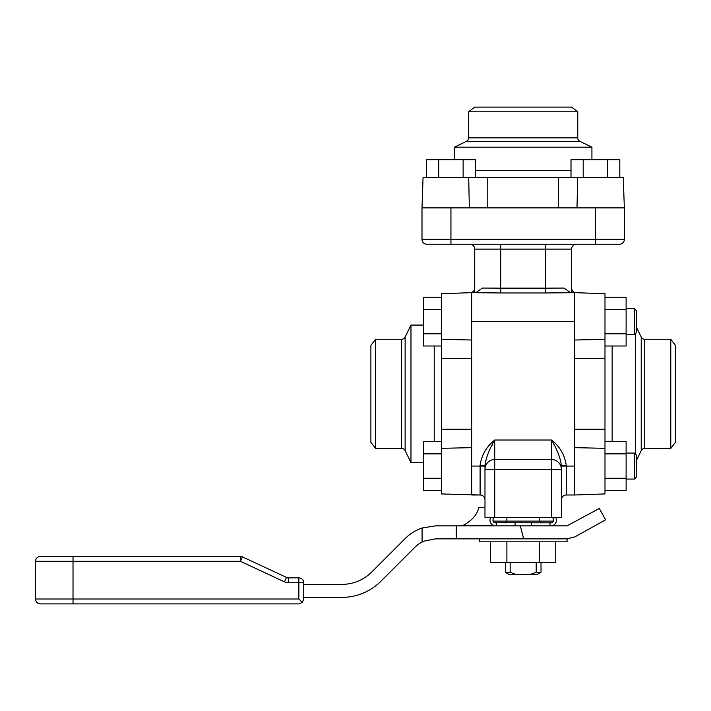 <?xml version="1.0" encoding="UTF-8"?>
<svg xmlns="http://www.w3.org/2000/svg" width="711" height="711" viewBox="0 0 711 711"><rect width="100%" height="100%" fill="white"/><g stroke="black" fill="none" stroke-linecap="round" stroke-linejoin="round"><path stroke-width="1.07" d="M604.99 309.401L626.115 309.401L626.115 297.207L604.99 297.207M604.99 345.999L626.115 345.999L626.115 309.401M604.99 333.806L626.115 333.806M604.99 453.867L626.115 453.867L626.115 441.673L604.99 441.673M604.99 490.466L626.115 490.466L626.115 453.867M604.99 478.272L626.115 478.272M634.372 308.601L634.372 334.605L636.407 332.57L636.407 310.636L634.372 308.601L626.115 308.601L634.372 308.601L636.407 310.636M441.362 297.207L423.48 297.207L423.48 345.999L441.362 345.999M441.362 309.401L423.48 309.401M441.362 333.806L423.48 333.806M634.372 453.067L634.372 479.072L636.407 477.045L636.407 455.102L634.372 453.067L626.115 453.067M441.362 441.673L423.48 441.673L423.48 490.466L441.362 490.466M441.362 453.867L423.48 453.867M441.362 478.272L423.48 478.272M619.805 177.572L619.805 159.699L571.004 159.699L571.004 177.572M607.603 177.572L607.603 159.699M583.207 177.572L583.207 159.699M475.339 177.572L475.339 159.699L426.538 159.699L426.538 177.572M463.137 177.572L463.137 159.699M438.74 177.572L438.74 159.699M479.285 538.867L479.285 541.826L567.058 541.826L567.058 538.867L574.941 536.832L605.621 519.83L599.311 508.454L567.058 525.864L520.31 525.864L523.172 536.894L524.265 538.867L567.058 538.867M490.608 541.826L490.608 562.472L555.735 562.472L555.735 541.826M506.89 541.826L506.89 562.472M539.453 541.826L539.453 562.472M520.31 525.864L435.399 525.864L422.076 528.024L422.076 542.084A29.258 29.258 0 0 0 414.717 547.443L380.954 581.198A55.262 55.262 0 0 1 341.875 597.382L303.739 597.382M422.076 542.084L424.209 541.098L435.399 538.867L524.265 538.867M461.306 525.864L463.776 525.047C472.406 520.159 477.401 514.302 478.761 507.503L484.973 507.503M303.739 584.38L341.875 584.38A42.26 42.26 0 0 0 371.755 572L405.519 538.245A42.26 42.26 0 0 1 422.076 528.024M302.317 602.457L298.869 599.009L73.02 599.009L73.02 603.888L298.869 603.888L302.317 602.457L303.739 599.009L303.739 582.753A4.879 4.879 0 0 0 298.869 577.883L288.568 577.883L298.869 577.883L298.869 582.753L303.739 582.753A4.879 4.879 0 0 0 302.317 579.305M241.856 558.179L240.398 561.299L284.444 581.838L286.506 577.421L242.46 556.882L241.856 558.179M298.869 603.888L40.429 603.888A4.879 4.879 0 0 1 35.55 599.009L73.02 599.009L73.02 561.299L35.55 561.299A4.879 4.879 0 0 1 40.429 556.429L73.02 556.429L40.429 556.429M73.02 556.429L240.398 556.429L73.02 556.429L73.02 561.299L240.398 561.299L240.398 556.429A4.879 4.879 0 0 1 242.46 556.882A4.879 4.879 0 0 0 240.398 556.429M298.869 599.009L298.869 582.753L288.568 582.753A9.75 9.75 0 0 1 284.444 581.838A9.75 9.75 0 0 0 288.568 582.753L288.568 577.883A4.879 4.879 0 0 1 286.506 577.421M552.785 517.368L553.336 519.697A2.604 2.604 0 0 1 551.372 522.834L494.598 522.718M494.341 522.603L492.945 520.265A2.604 2.604 0 0 1 493.007 519.697L493.558 517.368M495.54 525.864A5.572 5.572 0 0 1 490.119 519.012L490.51 517.368L490.119 519.012M490.092 521.483L489.968 520.23M495.54 522.896A2.604 2.604 0 0 1 492.945 520.265M556.233 519.012L555.842 517.368L556.233 519.012A5.572 5.572 0 0 1 550.803 525.864M493.07 521.11L553.274 521.11L551.372 522.834A2.604 2.604 0 0 1 550.803 522.896M496.358 525.864L496.358 522.896M515.048 525.864L515.048 522.896M531.304 525.864L531.304 522.896M549.994 525.864L549.994 522.896M506.89 517.368L506.89 521.11M539.453 517.368L539.453 521.11M536.192 562.472L536.192 572.311L530.406 574.417L508.996 574.417L505.334 572.311L510.151 572.311L510.151 562.472M515.937 574.417L510.151 572.311M505.334 572.311L505.334 562.472M505.334 522.896L505.334 521.11M536.192 572.311L541.018 572.311L537.258 574.417L530.406 574.417M541.018 521.11L541.018 522.896M541.018 562.472L541.018 572.311M441.362 293.732L471.669 292.639L441.362 293.732L441.362 448.33L471.669 447.654L471.669 494.998L480.103 494.998A4.879 4.879 0 0 1 484.973 499.877M441.362 448.33L441.362 493.941L480.103 494.998L480.103 466.069L471.669 466.069L471.669 494.998M471.669 466.069L471.669 292.674L471.669 340.018L441.362 339.343M423.48 325.078L410.976 325.078L405.128 337.076L405.128 450.596L410.976 462.594L423.48 462.594M375.577 339.263L375.577 448.41L370.893 442.313L370.893 345.359L375.577 339.263L401.617 339.263A3.902 3.902 0 0 0 405.128 337.076M405.128 450.596A3.902 3.902 0 0 0 401.617 448.41L375.577 448.41M410.976 325.078L410.976 462.594M623.28 177.572L624.338 207.888L623.28 177.572L423.063 177.572L422.005 207.888L450.943 207.888L422.005 207.888L422.005 239.358L422.005 207.888M613.086 244.237L619.459 244.237A4.879 4.879 0 0 0 624.338 239.358L624.338 207.888L576.994 207.888L577.67 177.572M577.75 137.836A3.902 3.902 0 0 0 579.936 141.338L591.925 147.186L454.418 147.186L466.407 141.338A3.902 3.902 0 0 0 468.602 137.836L468.602 111.787L474.699 107.112L571.653 107.112L577.75 111.787L577.75 137.836L468.602 137.836M577.75 111.787L468.602 111.787M591.925 147.186L591.925 159.699M454.418 159.699L454.418 147.186M468.682 177.572L469.349 207.888L450.943 207.888L450.943 239.358L422.005 239.358A4.879 4.879 0 0 0 426.884 244.237L619.459 244.237A4.879 4.879 0 0 0 624.338 239.358L450.943 239.358L450.943 244.237M604.99 493.941L574.675 494.998L604.99 493.941L604.99 293.732L574.675 292.639L574.675 321.603L574.675 292.674L545.604 292.968L545.604 288.142L563.992 288.062L570.56 292.674M561.37 499.877A4.879 4.879 0 0 1 566.249 494.998L574.675 494.998L574.675 447.654L604.99 448.33M670.775 448.41L670.775 339.263L675.45 345.359L675.45 442.313L670.775 448.41L644.726 448.41A3.902 3.902 0 0 0 641.224 450.596L636.407 460.47M636.407 327.202L641.224 337.076A3.902 3.902 0 0 0 644.726 339.263L670.775 339.263M635.376 454.062L635.376 333.61M604.99 339.343L574.675 340.018L574.675 321.603L574.675 494.998L566.249 494.998L566.249 466.069L574.675 466.069M471.669 292.674L500.74 292.968L500.74 288.142L482.351 288.062L475.757 292.674M571.608 292.674L571.608 249.108A4.879 4.879 0 0 1 576.488 244.237A4.879 4.879 0 0 0 573.039 245.659M426.884 244.237L439.967 244.237L426.884 244.237A4.879 4.879 0 0 1 422.005 239.358M484.973 465.367L480.103 465.367L480.103 466.069L484.973 466.069L484.973 517.368L561.37 517.368L561.37 465.367C560.419 457.973 557.166 449.53 551.62 440.029L494.732 440.029C489.186 449.53 485.933 457.973 484.973 465.367L484.973 469.287A9.75 9.75 0 0 1 494.732 459.537L494.732 440.029C486.413 446.677 481.534 455.12 480.103 465.367M566.249 465.367C564.81 455.12 559.939 446.677 551.62 440.029L551.62 459.537A9.75 9.75 0 0 1 561.37 469.287L561.37 466.069L566.249 466.069L566.249 465.367L561.37 465.367M624.338 207.888L450.943 207.888M553.887 444.571L554.207 445.21M492.456 444.571L492.145 445.21M471.669 292.639A4.879 4.826 180 0 0 474.735 288.159C474.752 290.035 473.73 291.483 471.669 292.523M574.675 292.639A4.879 4.826 0 0 1 571.608 288.159C571.751 290.168 572.773 291.626 574.675 292.523M500.74 244.237L500.74 249.108L545.604 249.108L545.604 288.142L500.74 288.142L500.74 249.108L474.735 249.108A4.879 4.879 0 0 0 469.855 244.237A4.879 4.879 0 0 1 474.735 249.108L474.735 292.674M456.302 538.867L456.302 525.864M493.452 525.456L463.021 525.456M523.172 536.894L523.172 538.867M288.568 577.883A4.879 4.879 0 0 1 287.511 577.767M242.46 556.882A4.879 4.879 0 0 0 241.456 556.544A4.879 4.879 0 0 1 242.46 556.882M401.617 339.263L401.617 448.41M434.208 345.999L434.208 441.673M471.669 358.433L441.362 358.433M471.669 429.24L441.362 429.24M579.936 141.338L466.407 141.338M571.004 170.427L475.339 170.427M558.579 207.888L558.579 177.572M487.764 207.888L487.764 177.572M641.224 450.596L641.224 337.076M644.726 448.41L644.726 339.263M612.144 441.673L612.144 345.999M574.675 429.24L604.99 429.24M574.675 358.433L604.99 358.433M545.604 244.237L545.604 249.108L571.608 249.108M595.409 244.237L595.409 207.888M561.37 469.287L551.62 469.287L551.62 459.537L494.732 459.537L494.732 469.287L551.62 469.287L551.62 517.368M484.973 469.287L494.732 469.287L494.732 517.368M471.669 321.603L574.675 321.603M500.74 292.968L545.604 292.968M626.115 334.605L634.372 334.605M626.115 479.072L634.372 479.072M35.55 561.299L35.55 599.009"/></g></svg>
